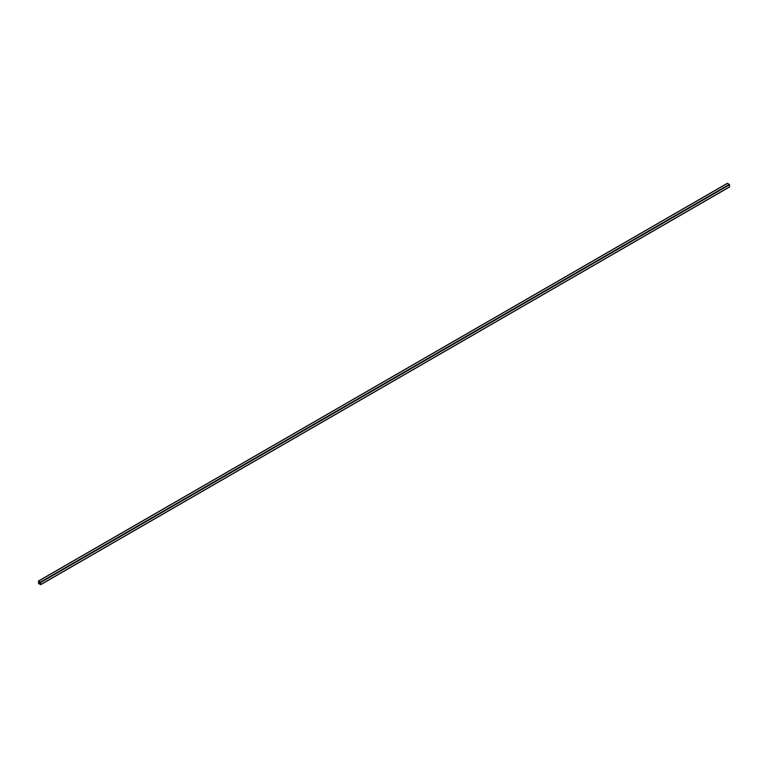 <?xml version="1.0" encoding="UTF-8"?>
<svg xmlns="http://www.w3.org/2000/svg" width="768" height="768" viewBox="0 0 768 768"><rect width="100%" height="100%" fill="white"/><g stroke="black" fill="none" stroke-linecap="round" stroke-linejoin="round"><path stroke-width="1.15" d="M39.533 583.152L39.36 582.576L39.533 583.152M38.765 581.702L38.765 583.152L38.765 581.702M40.31 582.595L40.445 584.122L40.051 582.739M729.6 186.835L40.675 584.582L40.445 582.086L38.467 581.021L38.63 583.661L39.226 583.978L39.408 583.277L40.608 584.726L729.533 186.979L729.37 184.339L727.325 183.418M39.168 582.067L40.166 582.346L39.581 581.827M40.445 582.086L729.37 184.339M40.675 582.48L729.6 184.733M38.63 581.04L727.555 183.293M39.254 583.92L39.84 583.584L39.254 583.92M39.254 583.824L39.782 583.517M39.216 583.766L39.734 583.469M38.976 583.632L39.494 583.325M39.955 583.258L40.474 582.96M39.955 582.96L40.445 582.682M38.602 582.979L39.12 582.682M39.408 582.317L39.926 582.019M39.667 582.47L40.157 582.182M38.467 581.021L727.392 183.274M39.226 583.978L39.859 583.613M40.608 584.726L729.533 186.979"/></g></svg>
